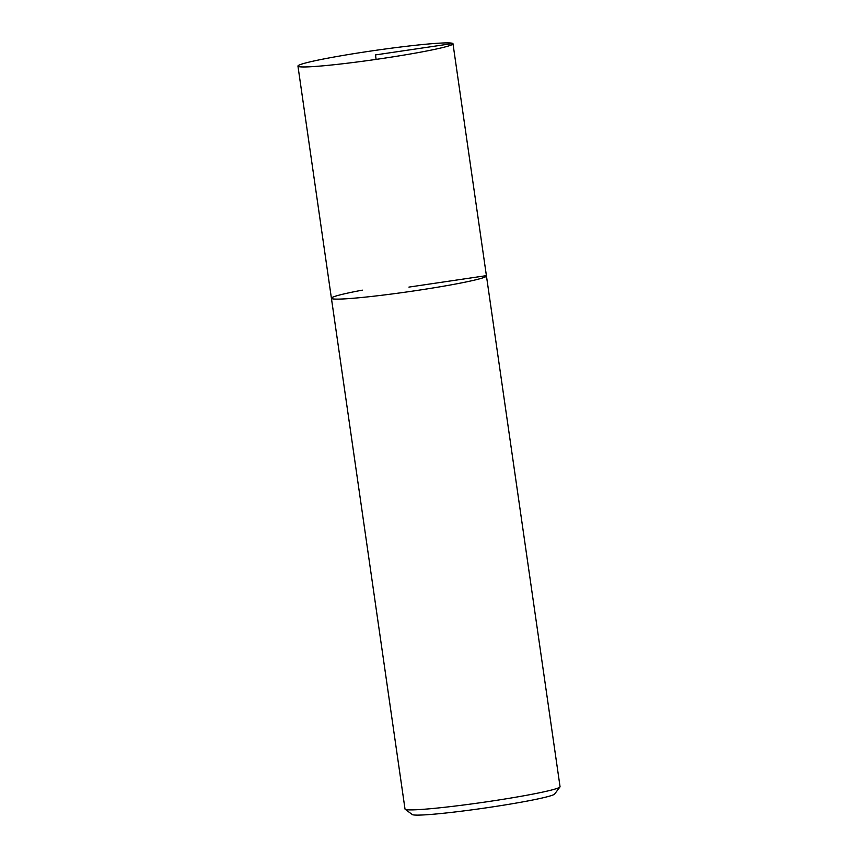 <?xml version="1.0" encoding="UTF-8"?>
<svg xmlns="http://www.w3.org/2000/svg" width="858" height="858" viewBox="0 0 858 858"><rect width="100%" height="100%" fill="white"/><g stroke="black" fill="none" stroke-linecap="round" stroke-linejoin="round"><path stroke-width="1.29" d="M362.344 290.143A78.314 4.505 -8.2 0 0 331.413 298.262A78.314 4.505 -8.2 0 0 409.566 291.559A78.314 4.505 -8.2 0 0 486.443 275.922A78.314 4.505 -8.2 0 0 486.25 275.665L408.923 287.098M405.008 809.03A78.314 4.505 -8.2 0 0 405.18 809.266A78.314 4.505 -8.2 0 0 483.172 802.327A78.314 4.505 -8.2 0 0 559.952 786.968A78.314 4.505 -8.2 0 0 560.049 786.689L486.443 275.922A78.314 4.505 171.8 0 1 412.001 291.205A78.314 4.505 171.8 0 1 331.606 298.52A78.314 4.505 171.8 0 1 331.413 298.262L405.008 809.03M559.952 786.968L554.654 794.025A72.051 4.151 171.8 0 1 484.009 808.161A72.051 4.151 171.8 0 1 412.258 814.542L405.18 809.266M298.144 66.356A78.314 4.505 171.8 0 1 297.951 66.098A78.314 4.505 171.8 0 1 374.828 50.461A78.314 4.505 171.8 0 1 452.992 43.758A78.314 4.505 171.8 0 1 378.55 59.041A78.314 4.505 171.8 0 1 298.144 66.356M376.115 59.395L375.472 54.923L452.799 43.501L452.874 44.058M297.951 66.098L331.413 298.262M452.992 43.758L486.443 275.922"/></g></svg>
